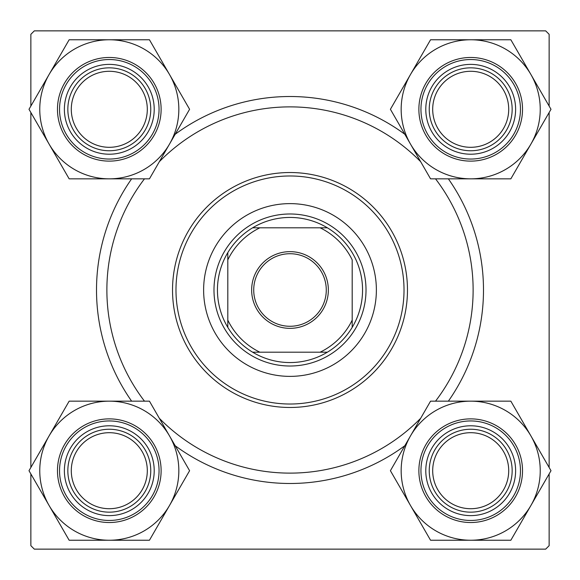 <?xml version="1.0" encoding="UTF-8"?>
<svg xmlns="http://www.w3.org/2000/svg" width="580" height="580" viewBox="0 0 580 580"><rect width="100%" height="100%" fill="white"/><g stroke="black" fill="none" stroke-linecap="round" stroke-linejoin="round"><path stroke-width="0.87" d="M404.818 445.737A193.488 193.488 0 0 1 175.182 445.737M131.631 401.164A193.488 193.488 0 0 1 131.631 178.836M175.182 134.263A193.488 193.488 0 0 1 404.818 134.263M549.137 106.068L549.137 34.322L545.678 30.863L34.322 30.863L30.863 34.322L30.863 106.068M30.863 112.527L30.863 467.473M30.863 473.933L30.863 545.678L34.322 549.137L545.678 549.137L549.137 545.678L549.137 473.933M549.137 112.527L549.137 467.473M448.369 178.836A193.488 193.488 0 0 1 448.369 401.164M376.376 290A86.376 86.376 0 0 0 290 203.624A86.376 86.376 0 0 0 203.624 290A86.376 86.376 0 0 0 290 376.376A86.376 86.376 0 0 0 376.376 290M175.979 290A114.021 114.021 0 0 0 290 404.021A114.021 114.021 0 0 0 404.021 290A114.021 114.021 0 0 0 290 175.979A114.021 114.021 0 0 0 175.979 290M407.472 290A117.472 117.472 0 0 1 290 407.472A117.472 117.472 0 0 1 172.528 290A117.472 117.472 0 0 1 290 172.528A117.472 117.472 0 0 1 407.472 290M144.478 178.836A183.12 183.12 0 0 0 144.478 401.164M159.34 418.303A183.12 183.12 0 0 0 420.659 418.303M435.522 401.164A183.12 183.12 0 0 0 435.522 178.836M420.659 161.697A183.12 183.12 0 0 0 159.34 161.697M432.695 470.706A38.005 38.005 0 0 0 470.706 508.711A38.005 38.005 0 0 0 508.711 470.706A38.005 38.005 0 0 0 470.706 432.695A38.005 38.005 0 0 0 432.695 470.706M512.162 470.706A41.463 41.463 0 0 1 470.706 512.162A41.463 41.463 0 0 1 429.243 470.706A41.463 41.463 0 0 1 470.706 429.243A41.463 41.463 0 0 1 512.162 470.706M410.48 435.935A69.542 69.542 0 0 1 470.706 401.164L430.556 401.164L390.405 470.706L430.556 540.241L510.849 540.241L551 470.706L510.849 401.164L470.706 401.164A69.542 69.542 0 0 1 530.925 505.47A69.542 69.542 0 0 1 410.48 505.47A69.542 69.542 0 0 1 410.48 435.935M448.246 431.803A44.914 44.914 0 0 1 509.602 448.246A44.914 44.914 0 0 1 493.159 509.602A44.914 44.914 0 0 1 431.803 493.159A44.914 44.914 0 0 1 448.246 431.803M496.618 515.584A51.83 51.83 0 0 1 425.822 496.618A51.83 51.83 0 0 1 444.787 425.822A51.83 51.83 0 0 1 515.584 444.787A51.83 51.83 0 0 1 496.618 515.584A51.83 51.83 0 0 0 515.584 444.787A51.83 51.83 0 0 0 444.787 425.822M470.706 39.759A69.542 69.542 0 0 1 530.925 74.53L510.849 39.759L430.556 39.759L390.405 109.294L430.556 178.836L510.849 178.836L551 109.294L530.925 74.53A69.542 69.542 0 0 1 470.706 178.836A69.542 69.542 0 0 1 410.48 74.53A69.542 69.542 0 0 1 470.706 39.759M493.159 70.397A44.914 44.914 0 0 1 509.602 131.754A44.914 44.914 0 0 1 448.246 148.197A44.914 44.914 0 0 1 431.803 86.84A44.914 44.914 0 0 1 493.159 70.397M444.787 154.178A51.83 51.83 0 0 1 425.822 83.382A51.83 51.83 0 0 1 496.618 64.416A51.83 51.83 0 0 1 515.584 135.213A51.83 51.83 0 0 1 444.787 154.178A51.83 51.83 0 0 0 515.584 135.213A51.83 51.83 0 0 0 496.618 64.416M508.711 109.294A38.005 38.005 0 0 0 470.706 71.289A38.005 38.005 0 0 0 432.695 109.294A38.005 38.005 0 0 0 470.706 147.305A38.005 38.005 0 0 0 508.711 109.294M429.243 109.294A41.463 41.463 0 0 1 470.706 67.838A41.463 41.463 0 0 1 512.162 109.294A41.463 41.463 0 0 1 470.706 150.756A41.463 41.463 0 0 1 429.243 109.294M109.294 540.241A69.542 69.542 0 0 1 49.075 505.47L69.15 540.241L149.444 540.241L189.595 470.706L149.444 401.164L69.15 401.164L29 470.706L49.075 505.47A69.542 69.542 0 0 1 109.294 401.164A69.542 69.542 0 0 1 169.519 505.47A69.542 69.542 0 0 1 109.294 540.241M86.84 509.602A44.914 44.914 0 0 1 70.397 448.246A44.914 44.914 0 0 1 131.754 431.803A44.914 44.914 0 0 1 148.197 493.159A44.914 44.914 0 0 1 86.84 509.602M135.213 425.822A51.83 51.83 0 0 1 154.178 496.618A51.83 51.83 0 0 1 83.382 515.584A51.83 51.83 0 0 1 64.416 444.787A51.83 51.83 0 0 1 135.213 425.822A51.83 51.83 0 0 0 64.416 444.787A51.83 51.83 0 0 0 83.382 515.584M71.289 470.706A38.005 38.005 0 0 0 109.294 508.711A38.005 38.005 0 0 0 147.305 470.706A38.005 38.005 0 0 0 109.294 432.695A38.005 38.005 0 0 0 71.289 470.706M150.756 470.706A41.463 41.463 0 0 1 109.294 512.162A41.463 41.463 0 0 1 67.838 470.706A41.463 41.463 0 0 1 109.294 429.243A41.463 41.463 0 0 1 150.756 470.706M169.519 144.065A69.542 69.542 0 0 1 109.294 178.836L149.444 178.836L189.595 109.294L149.444 39.759L69.15 39.759L29 109.294L69.15 178.836L109.294 178.836A69.542 69.542 0 0 1 49.075 74.53A69.542 69.542 0 0 1 169.519 74.53A69.542 69.542 0 0 1 169.519 144.065M131.754 148.197A44.914 44.914 0 0 1 70.397 131.754A44.914 44.914 0 0 1 86.84 70.397A44.914 44.914 0 0 1 148.197 86.84A44.914 44.914 0 0 1 131.754 148.197M83.382 64.416A51.83 51.83 0 0 1 154.178 83.382A51.83 51.83 0 0 1 135.213 154.178A51.83 51.83 0 0 1 64.416 135.213A51.83 51.83 0 0 1 83.382 64.416A51.83 51.83 0 0 0 64.416 135.213A51.83 51.83 0 0 0 135.213 154.178M147.305 109.294A38.005 38.005 0 0 0 109.294 71.289A38.005 38.005 0 0 0 71.289 109.294A38.005 38.005 0 0 0 109.294 147.305A38.005 38.005 0 0 0 147.305 109.294M67.838 109.294A41.463 41.463 0 0 1 109.294 67.838A41.463 41.463 0 0 1 150.756 109.294A41.463 41.463 0 0 1 109.294 150.756A41.463 41.463 0 0 1 67.838 109.294M290 251.648A38.352 38.352 0 0 1 328.352 290A38.352 38.352 0 0 1 290 328.352A38.352 38.352 0 0 1 251.648 290A38.352 38.352 0 0 1 290 251.648M290 326.279A36.279 36.279 0 0 0 326.279 290A36.279 36.279 0 0 0 290 253.721A36.279 36.279 0 0 0 253.721 290A36.279 36.279 0 0 0 290 326.279M290 217.442A72.558 72.558 0 0 0 252.626 227.81L259.876 227.81L252.626 227.81A72.558 72.558 0 0 0 227.81 327.374L227.81 320.124L227.81 327.374A72.558 72.558 0 0 0 327.374 352.19L320.124 352.19L327.374 352.19A72.558 72.558 0 0 0 352.19 327.374L352.19 259.876A69.1 69.1 0 0 0 320.124 227.81L259.876 227.81A69.1 69.1 0 0 0 227.81 259.876L227.81 320.124A69.1 69.1 0 0 0 259.876 352.19L320.124 352.19A69.1 69.1 0 0 0 352.19 320.124L352.19 327.374A72.558 72.558 0 0 0 327.374 227.81L320.124 227.81L327.374 227.81A72.558 72.558 0 0 0 290 217.442M290 366.016A76.016 76.016 0 0 1 213.984 290A76.016 76.016 0 0 1 290 213.984A76.016 76.016 0 0 1 366.016 290A76.016 76.016 0 0 1 290 366.016M252.626 352.19L259.876 352.19L252.626 352.19M227.81 252.626L227.81 259.876L227.81 252.626M445.824 427.612A49.757 49.757 0 0 0 427.612 495.581A49.757 49.757 0 0 0 495.581 513.793A49.757 49.757 0 0 0 513.793 445.824A49.757 49.757 0 0 0 445.824 427.612M495.581 66.207A49.757 49.757 0 0 0 427.612 84.419A49.757 49.757 0 0 0 445.824 152.388A49.757 49.757 0 0 0 513.793 134.176A49.757 49.757 0 0 0 495.581 66.207M84.419 513.793A49.757 49.757 0 0 0 152.388 495.581A49.757 49.757 0 0 0 134.176 427.612A49.757 49.757 0 0 0 66.207 445.824A49.757 49.757 0 0 0 84.419 513.793M134.176 152.388A49.757 49.757 0 0 0 152.388 84.419A49.757 49.757 0 0 0 84.419 66.207A49.757 49.757 0 0 0 66.207 134.176A49.757 49.757 0 0 0 134.176 152.388"/></g></svg>
